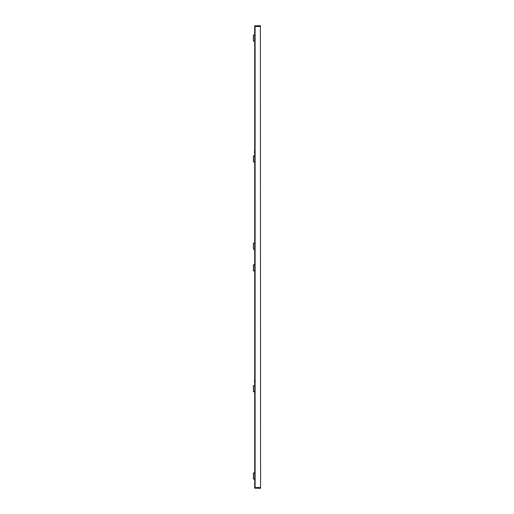 <?xml version="1.0" encoding="UTF-8"?>
<svg xmlns="http://www.w3.org/2000/svg" width="514" height="514" viewBox="0 0 514 514"><rect width="100%" height="100%" fill="white"/><g stroke="black" fill="none" stroke-linecap="round" stroke-linejoin="round"><path stroke-width="0.77" d="M253.421 270.827L253.421 264.8M253.498 270.904L254.713 270.904L254.713 380.071A0.347 0.347 0 0 0 254.713 380.765L254.713 381.619A0.347 0.347 0 0 0 254.713 382.307L254.713 385.584L253.498 385.584M253.421 243.173L253.421 249.2L254.713 249.277L254.713 264.723L253.498 264.723M253.421 385.661L253.421 391.687L254.713 391.764L253.498 391.764M253.498 479.035L254.713 479.035L253.421 478.958L253.421 472.931L254.713 472.854L253.498 472.854M254.713 162.006L253.421 161.929L254.713 162.006L254.713 243.096L253.498 243.096M253.421 155.909L253.421 161.929M253.498 41.146L254.713 41.146L254.713 150.319A0.347 0.347 0 0 0 254.713 151.007L254.713 151.861A0.347 0.347 0 0 0 254.713 152.555L254.713 155.832L253.498 155.832M253.421 35.042L253.421 41.069M260.45 25.7L254.719 25.816L254.713 34.965L253.498 34.965M260.373 488.3L254.719 488.184L260.373 488.3L260.386 487.529L254.713 487.529L254.719 488.184M260.566 488.184L260.579 487.529L260.45 488.3M260.579 487.529L260.373 25.7M254.719 25.816L260.373 25.816L260.386 26.471L255.098 26.471L255.105 25.7M254.713 479.035L254.713 26.471L255.098 26.471L255.105 488.3M254.713 391.764L254.713 472.854M254.713 26.471L254.713 487.529M254.713 270.827L253.498 270.827L253.498 264.8L254.713 264.8M254.713 391.687L253.498 391.687L253.498 385.661L254.713 385.661M254.713 478.958L253.498 478.958L253.498 472.931L254.713 472.931M254.713 249.2L253.498 249.2L253.498 243.173L254.713 243.173M254.713 161.929L253.498 161.929L253.498 155.909L254.713 155.909M254.713 41.069L253.498 41.069L253.498 35.042L254.713 35.042"/></g></svg>
